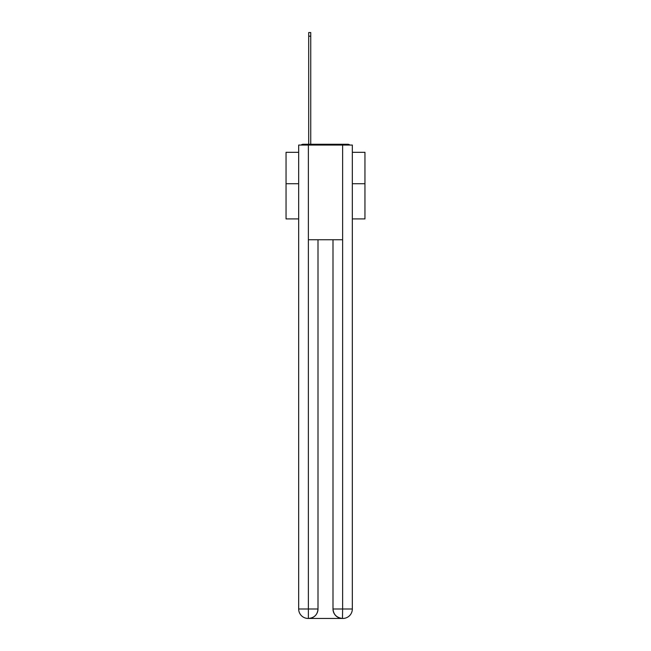 <?xml version="1.0" encoding="UTF-8"?>
<svg xmlns="http://www.w3.org/2000/svg" width="651" height="651" viewBox="0 0 651 651"><rect width="100%" height="100%" fill="white"/><g stroke="black" fill="none" stroke-linecap="round" stroke-linejoin="round"><path stroke-width="0.98" d="M352.329 218.907L364.951 218.907L364.951 152.318L352.329 152.318M298.671 183.72L286.049 183.72L286.049 152.318L298.671 152.318M286.049 183.72L286.049 218.907L298.671 218.907M349.912 145.059A3.157 3.157 0 0 0 347.829 144.27L303.171 144.27A3.157 3.157 0 0 0 301.087 145.059M364.951 183.72L352.329 183.72M303.171 144.27L308.696 144.27L308.696 32.55L310.747 32.55L310.747 144.27L313.188 144.27M337.812 144.27L347.829 144.27M308.379 145.059L308.379 239.739L342.621 239.739L342.621 145.059L298.671 145.059L298.671 608.986A9.464 9.464 0 0 0 308.143 618.45L342.467 618.45A9.464 9.464 0 0 1 332.995 608.986L332.995 239.739L332.995 608.986C333.475 614.56 336.632 617.718 342.467 618.45L342.621 608.986L352.329 608.986A9.464 9.464 0 0 1 342.857 618.45L342.686 618.45M342.621 145.059L352.329 145.059L352.329 608.986M318.005 239.739L318.005 608.986A9.464 9.464 0 0 1 308.533 618.45C314.392 617.84 317.55 614.682 318.005 608.986L318.005 239.739M298.671 608.986A9.464 9.464 0 0 0 308.143 618.45A9.464 9.464 0 0 1 298.671 608.986L308.379 608.986L308.379 618.45M318.005 608.986L308.379 608.986L308.379 239.739M332.995 608.986L342.621 608.986L342.621 239.739M308.696 36.179L310.747 36.179"/></g></svg>
